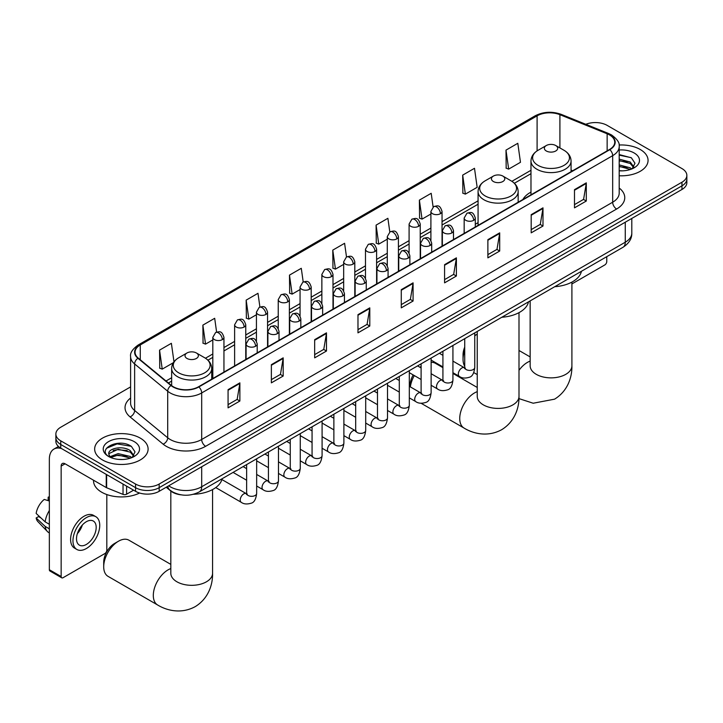 <?xml version="1.0" encoding="UTF-8"?>
<svg xmlns="http://www.w3.org/2000/svg" width="723" height="723" viewBox="0 0 723 723"><rect width="100%" height="100%" fill="white"/><g stroke="black" fill="none" stroke-linecap="round" stroke-linejoin="round"><path stroke-width="1.08" d="M478.075 222.666A29.507 17.036 0 0 0 475.3 224.365M530.98 192.119A29.507 17.036 0 0 0 522.883 199.503M181.256 494.866A16.701 9.643 180 0 1 170.691 490.926L166.227 487.239M130.601 386.895L60.759 427.221A16.701 9.643 0 0 0 55.87 434.035L55.87 441.31A16.701 9.643 0 0 0 60.759 448.124L135.553 491.306A16.701 9.643 0 0 0 159.177 491.306L681.961 189.48A16.701 9.643 0 0 0 686.85 182.666L686.85 179.033A16.701 9.643 0 0 1 681.961 185.847A16.701 9.643 0 0 0 686.85 179.033L686.85 175.391A16.701 9.643 0 0 0 681.961 168.576L607.166 125.386A16.701 9.643 0 0 0 585.802 124.302M55.87 434.035A16.701 9.643 0 0 0 60.759 440.849L135.553 484.039A16.701 9.643 0 0 0 159.177 484.039L159.177 487.673L681.961 185.847L159.177 487.673A16.701 9.643 0 0 1 135.553 487.673A16.701 9.643 0 0 0 159.177 487.673L159.177 491.306M60.759 440.849L60.759 444.491L135.553 487.673L60.759 444.491A16.701 9.643 0 0 1 55.87 437.668A16.701 9.643 0 0 0 60.759 444.491L60.759 448.124M640.226 149.48A26.724 15.427 0 0 0 619.087 145.016A26.724 15.427 0 0 1 640.226 149.48A26.724 15.427 0 0 1 648.061 160.389A26.724 15.427 0 0 0 640.226 149.48M140.28 438.129A26.724 15.427 0 0 0 111.161 434.785A26.724 15.427 0 0 0 94.659 449.037A26.724 15.427 0 0 0 102.485 459.945A26.724 15.427 0 0 0 131.613 463.289A26.724 15.427 0 0 0 148.107 449.037A26.724 15.427 0 0 0 140.28 438.129A26.724 15.427 0 0 0 111.161 434.785A26.724 15.427 0 0 0 94.659 449.037A26.724 15.427 0 0 0 102.485 459.945A26.724 15.427 0 0 0 131.613 463.289A26.724 15.427 0 0 0 148.107 449.037A26.724 15.427 0 0 0 140.28 438.129M609.525 134.939A17.813 10.285 180 0 1 614.74 142.205A17.813 10.285 180 0 1 609.525 149.48L198.545 386.76A17.813 10.285 180 0 1 171.351 385.386L138.274 358.12A17.813 10.285 180 0 1 135.056 352.218A17.813 10.285 180 0 1 140.271 344.943L537.099 115.843A17.813 10.285 180 0 1 559.909 114.686L607.148 133.782A17.813 10.285 180 0 1 609.525 134.939M609.841 134.758A18.265 10.547 0 0 0 607.401 133.574L560.171 114.478A18.265 10.547 0 0 0 536.782 115.662L139.955 344.763A18.265 10.547 0 0 0 137.912 358.265L170.989 385.531A18.265 10.547 0 0 0 198.852 386.941L609.841 149.661A18.265 10.547 0 0 0 609.841 134.758M228.07 389.67L228.07 407.853L239.873 401.03L239.873 382.856L228.07 389.67M228.07 404.627L237.162 399.376L239.828 383.452A4.455 2.576 -120 0 0 239.873 382.856M237.081 399.421L239.873 401.03M271.369 364.672L271.369 382.856L283.181 376.032L283.181 357.849L271.369 364.672M271.369 379.629L280.461 374.378L283.127 358.454A4.455 2.576 -120 0 0 283.181 357.849M280.388 374.424L283.181 376.032M314.668 339.665L314.668 357.849L326.48 351.035L326.48 332.851L314.668 339.665M314.668 354.622L323.768 349.372L326.435 333.457A4.455 2.576 -120 0 0 326.48 332.851M323.687 349.417L326.48 351.035M357.975 314.668L357.975 332.851L369.787 326.037L369.787 307.853L357.975 314.668M357.975 329.625L367.067 324.374L369.733 308.45A4.455 2.576 -120 0 0 369.787 307.853M366.995 324.419L369.787 326.037M574.487 189.661L574.487 207.844L586.299 201.03L586.299 182.847L574.487 189.661M574.487 204.618L583.588 199.367L586.254 183.452A4.455 2.576 -120 0 0 586.299 182.847M583.506 199.412L586.299 201.03M531.188 214.668L531.188 232.851L542.991 226.028L542.991 207.844L531.188 214.668M531.188 229.625L540.28 224.374L542.946 208.45A4.455 2.576 -120 0 0 542.991 207.844M540.198 224.419L542.991 226.028M487.88 239.665L487.88 257.849L499.692 251.035L499.692 232.851L487.88 239.665M487.88 254.623L496.981 249.372L499.647 233.448A4.455 2.576 -120 0 0 499.692 232.851M496.9 249.417L499.692 251.035M444.582 264.663L444.582 282.847L456.394 276.032L456.394 257.849L444.582 264.663M444.582 279.62L453.673 274.369L456.34 258.454A4.455 2.576 -120 0 0 456.394 257.849M453.592 274.415L456.394 276.032M401.274 289.67L401.274 307.853L413.086 301.03L413.086 282.847L401.274 289.67M401.274 304.627L410.375 299.376L413.041 283.452A4.455 2.576 -120 0 0 413.086 282.847M410.293 299.421L413.086 301.03M619.195 175.77A26.724 15.427 0 0 0 648.061 160.389A26.724 15.427 0 0 1 619.195 175.77M159.177 484.039L681.961 182.214A16.701 9.643 0 0 0 686.85 175.391M259.909 307.013L257.984 293.303L246.172 300.126L246.362 318.192M216.611 332.074L214.686 318.301L202.874 325.124L203.064 343.199M173.981 361.816L171.378 343.308L159.566 350.122L159.756 368.197M389.805 231.956L387.889 218.301L376.087 225.124L376.276 243.19M433.113 206.995L431.197 193.303L419.385 200.117L419.575 218.192M462.693 175.12L465.359 194.116L477.162 187.302L474.496 168.296L462.693 175.12L462.883 193.195M505.992 150.122L508.658 169.119L520.47 162.295L517.804 143.299L505.992 150.122L506.181 168.188M303.208 281.97L301.283 268.305L289.48 275.12L289.67 293.195M346.507 256.954L344.591 243.299L332.779 250.122L332.969 268.197M332.779 250.122L335.445 269.119L343.669 264.374M335.445 269.119L332.779 268.125M376.087 225.124L378.753 244.121L387.284 239.186M378.753 244.121L376.087 243.118M419.385 200.117L422.051 219.114L430.899 214.008M422.051 219.114L419.385 218.12M465.359 194.116L462.693 193.122M508.658 169.119L505.992 168.116M289.48 275.12L292.146 294.116L300.054 289.552M292.146 294.116L289.48 293.122M246.172 300.126L248.839 319.123L256.43 314.74M248.839 319.123L246.172 318.12M202.874 325.124L205.54 344.121L212.815 339.918M205.54 344.121L202.874 343.127M159.566 350.122L162.232 369.119L173.375 362.693M162.232 369.119L159.566 368.124M619.195 170.682L622.512 170.845M619.195 164.907L630.23 167.808L631.703 168.992M619.195 166.353L630.492 169.435M619.195 159.132L630.23 162.042L633.845 167.031M619.195 160.578L630.23 163.479L633.556 167.411M619.195 170.8A18.147 10.474 0 0 0 634.17 167.799A18.147 10.474 0 0 0 634.17 152.987A18.147 10.474 0 0 0 619.195 149.986M632.128 168.811L634.975 163.235L631.378 157.813L619.195 154.568M619.195 155.129L631.134 157.65M619.195 160.904L627.112 161.889M619.195 166.679L627.112 167.664M571.902 283.931L604.799 264.943A2.784 1.609 120 0 0 606.769 261.536L606.769 256.656M464.726 350.456A20.877 12.056 120 0 0 463.045 359.331L463.045 354.785A15.31 8.839 -60 0 1 464.726 347.121M477.243 334.098A20.877 12.056 120 0 0 474.749 335.897M463.045 359.331A20.877 12.056 120 0 0 464.726 366.263M474.749 335.526L477.243 334.089L474.749 335.526M546.299 150.98A6.679 3.859 0 0 0 555.752 150.98A6.679 3.859 0 0 0 555.752 145.531L564.048 150.312A18.409 10.628 0 0 1 564.048 165.35A18.409 10.628 0 0 1 538.011 165.35A18.409 10.628 0 0 1 538.011 150.312C533.475 153.005 531.134 156.584 530.98 161.048A20.045 11.568 0 0 0 536.855 169.227A20.045 11.568 0 0 0 558.698 171.74A20.045 11.568 0 0 0 571.071 161.048C570.917 156.584 568.576 153.005 564.048 150.312L555.752 145.531A6.679 3.859 0 0 0 546.299 145.531A6.679 3.859 0 0 0 546.299 150.98M554.704 286.715A30.619 17.677 0 0 0 581.428 271.297M410.131 386.769L410.131 385.332A15.31 8.839 -60 0 1 413.167 374.912M419.918 367.239A15.31 8.839 -60 0 1 420.958 366.579L420.958 366.579M421.102 367.067A20.877 12.056 120 0 0 420.533 367.591M414.315 375.571A20.877 12.056 120 0 0 410.348 386.895M493.393 181.527A6.679 3.859 0 0 0 502.837 181.527A6.679 3.859 0 0 0 502.846 176.069L511.134 180.858A18.409 10.628 0 0 1 511.134 195.897A18.409 10.628 0 0 1 485.097 195.897A18.409 10.628 0 0 1 485.097 180.858C480.569 183.552 478.228 187.13 478.075 191.595A20.045 11.568 0 0 0 483.949 199.774A20.045 11.568 0 0 0 505.784 202.286A20.045 11.568 0 0 0 518.156 191.595C518.011 187.13 515.671 183.552 511.134 180.858L502.846 176.069A6.679 3.859 0 0 0 493.393 176.069A6.679 3.859 0 0 0 493.393 181.527M501.798 317.261A30.619 17.677 0 0 0 528.513 301.843M442.919 367.655L435.336 363.271A20.877 12.056 120 0 0 431.125 362.304M103.705 566.787L103.705 562.25A15.31 8.839 -60 0 1 114.532 543.497L118.473 541.22A20.877 12.056 120 0 0 103.705 566.787A20.877 12.056 120 0 0 108.034 576.348L157.632 604.988A20.877 12.056 -60 0 1 154.433 588.26A20.877 12.056 -60 0 1 168.07 569.86A20.877 12.056 -60 0 1 170.818 568.576M186.968 358.445A6.679 3.859 0 0 0 196.412 358.445A6.679 3.859 0 0 0 196.412 352.987L204.708 357.777A18.409 10.628 0 0 1 204.708 372.806A18.409 10.628 0 0 1 178.671 372.806A18.409 10.628 0 0 1 178.671 357.777C174.135 360.47 171.794 364.049 171.649 368.504A20.045 11.568 0 0 0 177.524 376.692A20.045 11.568 0 0 0 199.358 379.195A20.045 11.568 0 0 0 211.731 368.504C211.586 364.049 209.245 360.47 204.708 357.777L196.412 352.987A6.679 3.859 0 0 0 186.968 352.987A6.679 3.859 0 0 0 186.968 358.445M193.448 494.279A30.619 17.677 0 0 0 222.088 478.753M170.818 564.383L128.911 540.189A20.877 12.056 120 0 0 118.473 541.22L114.532 543.497M126.597 486.136L126.597 494.207L133.583 490.176M61.591 448.603A22.268 12.86 -120 0 0 53.954 449.073A22.268 12.86 -120 0 0 49.345 459.268L49.345 569.724L61.157 576.538L61.157 466.082A5.567 3.217 60 0 1 62.305 463.533A5.567 3.217 60 0 1 65.088 463.805L106.254 487.573L106.254 474.387M61.157 576.538A2.784 1.609 120 0 0 61.726 577.813L49.923 570.998A2.784 1.609 -60 0 1 49.345 569.724M61.726 577.813A2.784 1.609 120 0 0 63.118 577.677L104.853 553.583A2.784 1.609 120 0 0 106.814 550.176L106.814 494.55M126.597 494.207A2.784 1.609 180 0 1 123.037 494.387L106.624 487.754A2.784 1.609 180 0 1 106.254 487.573M86.344 544.446A13.918 8.034 120 0 0 95.436 532.182A13.918 8.034 120 0 0 93.303 521.03A13.918 8.034 120 0 0 86.344 521.717A13.918 8.034 120 0 0 77.253 533.99A13.918 8.034 120 0 0 79.385 545.142A13.918 8.034 120 0 0 86.344 544.446M77.352 533.664A13.918 8.034 120 0 0 82.35 525.006M49.345 497.523L48.161 497.171L48.161 499.964L49.345 500.641M95.816 516.692L93.448 515.327A18.925 10.926 120 0 0 83.985 516.267A18.925 10.926 120 0 0 71.622 532.941A18.925 10.926 120 0 0 74.523 548.115L76.882 549.48A18.925 10.926 120 0 0 86.344 548.54A18.925 10.926 120 0 0 98.717 531.857A18.925 10.926 120 0 0 95.816 516.692A18.925 10.926 120 0 0 86.344 517.632A18.925 10.926 120 0 0 73.981 534.306A18.925 10.926 120 0 0 76.882 549.48M49.345 510.537A18.373 10.61 120 0 0 45.16 521.861L36.15 513.429A14.478 8.36 120 0 1 44.23 499.439L49.345 500.994M49.345 524.274L45.16 521.861M41.021 517.993L38.572 516.574L36.15 517.975L45.16 526.407L49.345 528.82M45.16 526.407A18.373 10.61 120 0 0 47.429 531.541A18.373 10.61 120 0 0 48.821 532.634L49.345 532.932M49.345 496.837A14.478 8.36 120 0 0 48.161 497.171M36.15 517.975A14.478 8.36 120 0 0 37.858 521.572L47.429 531.541M93.547 480.235L93.547 480.858A27.836 16.069 0 0 0 101.699 492.218A27.836 16.069 0 0 0 139.575 493.023M118.364 459.367L122.567 459.494M110.023 456.701L118.129 453.61L130.285 456.457L131.749 457.632M110.773 457.478L118.129 455.056L130.547 458.084M110.149 457.261L108.848 454.216A12.58 7.266 0 0 0 110.881 457.578M133.891 455.68L130.285 450.682C122.729 445.052 107.185 448.522 108.848 454.216L108.802 453.664M108.884 454.396L109.227 453.457L118.129 449.281L130.285 452.128L133.61 456.05M132.182 457.46L135.029 451.875L131.432 446.453C118.699 437.307 96.069 449.363 109.137 456.755L109.779 457.153M134.216 441.626A18.147 10.474 0 0 0 108.549 441.626A18.147 10.474 0 0 0 108.549 456.448A18.147 10.474 0 0 0 134.216 456.448A18.147 10.474 0 0 0 134.216 441.626M106.48 448.278L117.135 443.904L131.179 446.29M113.14 450.402L117.135 449.679L127.167 450.537M113.14 456.177L117.135 455.445L127.167 456.312M168.703 485.811A22.268 12.86 0 0 0 170.194 486.76A22.268 12.86 0 0 0 201.69 486.76L625.268 242.214A22.268 12.86 0 0 0 631.794 233.122C631.956 238.644 629.01 243.38 622.964 247.311L199.385 491.857A11.134 6.426 60 0 0 201.69 486.76L201.69 466.76M625.268 222.214L625.268 242.214A11.134 6.426 60 0 1 622.964 247.311M167.799 486.326A11.134 7.447 129.5 0 0 169.742 489.95L166.362 487.166M681.961 189.48L681.961 182.214M135.553 491.306L135.553 484.039M619.195 188.025A27.836 16.069 180 0 1 616.611 209.028L205.63 446.308A5.567 3.217 60 0 1 201.69 439.494L612.67 202.214A22.268 12.86 0 0 0 619.195 193.122L619.195 146.57A22.268 12.86 180 0 1 612.67 155.662A5.567 3.217 -120 0 0 609.841 149.661M205.63 446.308A27.836 16.069 180 0 1 166.263 446.308A27.836 16.069 180 0 1 163.145 444.166L130.068 416.891A27.836 16.069 180 0 1 130.601 398.03M170.194 439.494A22.268 12.86 0 0 0 201.69 439.494L201.69 392.941A22.268 12.86 180 0 1 167.7 391.224L134.632 363.958A22.268 12.86 180 0 1 130.601 356.584L130.601 403.127A22.268 12.86 0 0 0 134.632 410.501L167.7 437.776A22.268 12.86 0 0 0 170.194 439.494M619.195 146.57C619.936 143.091 617.379 139.214 611.522 134.93L608.594 133.511A5.567 2.603 112 0 0 607.401 133.574M608.594 133.511L561.355 114.415C552.137 111.152 543.389 111.631 535.101 115.834A5.567 3.217 60 0 1 536.782 115.662M139.955 344.763A5.567 3.217 -120 0 0 138.274 344.943C132.499 349.092 129.941 352.978 130.601 356.584M137.912 358.265A5.567 3.723 129.5 0 0 134.632 363.958L134.632 410.501A5.567 3.723 -50.5 0 1 130.068 416.891M561.355 114.415A5.567 2.603 112 0 0 560.171 114.478M170.989 385.531A5.567 3.723 129.5 0 0 167.7 391.224L167.7 437.776A5.567 3.723 -50.5 0 1 163.145 444.166M198.852 386.941A5.567 3.217 60 0 1 201.69 392.941L612.67 155.662L612.67 202.214A5.567 3.217 60 0 0 616.611 209.028M140.271 344.943L140.271 359.765M607.148 133.782L607.148 150.854M559.909 114.686L559.909 147.926M572.67 170.755L571.071 170.113M537.099 115.843L537.099 150.881M530.98 170.285L511.875 181.31M478.075 200.831L442.042 221.636M430.899 228.061L420.226 234.225M409.091 240.651L398.418 246.814M387.284 253.249L376.611 259.403M365.476 265.838L354.803 272.002M343.669 278.427L332.996 284.591M321.862 291.017L311.188 297.18M300.054 303.606L289.372 309.769M278.238 316.204L267.564 322.368M256.43 328.793L245.757 334.957M234.623 341.383L223.949 347.546M212.815 353.972L205.449 358.228M171.649 377.74L166.019 380.994M401.274 290.239L413.041 283.452M444.582 265.242L456.34 258.454M487.88 240.244L499.647 233.448M531.188 215.246L542.946 208.45M574.487 190.239L586.254 183.452M357.975 315.246L369.733 308.45M314.668 340.244L326.435 333.457M271.369 365.242L283.127 358.454M228.07 390.248L239.828 383.452M571.902 282.097L571.902 365.811A20.877 12.056 180 0 1 565.793 374.333A20.877 12.056 180 0 1 536.267 374.333A20.877 12.056 180 0 1 530.149 365.811L530.194 366.624M518.997 370.293A20.877 12.056 -60 0 1 527.41 362.404A20.877 12.056 -60 0 1 530.149 361.111M518.997 312.643L518.997 396.358A20.877 12.056 180 0 1 512.878 404.88A20.877 12.056 180 0 1 483.353 404.88A20.877 12.056 180 0 1 477.243 396.358L477.288 397.171M518.997 396.358C519.277 406.841 515.382 421.319 501.635 429.724C487.483 437.424 472.996 433.556 464.058 428.07A20.877 12.056 -60 0 1 460.858 411.342A20.877 12.056 -60 0 1 474.496 392.941A20.877 12.056 -60 0 1 477.243 391.658M212.571 489.561L212.571 573.267A20.877 12.056 180 0 1 206.453 581.789A20.877 12.056 180 0 1 176.927 581.789A20.877 12.056 180 0 1 170.818 573.267L170.863 574.089M473.673 220.325A5.567 3.217 0 0 0 475.3 218.048C473.041 210.908 470.845 212.336 466.95 213.231A5.567 3.217 60 0 1 469.733 213.502A5.567 3.217 -120 0 1 473.673 220.325A5.567 3.217 0 0 1 465.802 220.325A5.567 3.217 0 0 1 464.166 218.048L466.95 213.231M452.932 372.688L459.358 376.394A5.007 2.892 -60 0 1 458.59 372.381A5.007 2.892 -60 0 1 461.861 367.971A5.007 2.892 -60 0 1 462.087 367.844A5.007 2.892 -60 0 1 464.365 367.718L452.932 361.12M465.016 368.224L464.564 368.594L464.726 367.51A5.007 2.892 -0 0 0 466.19 369.561A5.007 2.892 -0 0 0 473.05 369.679A5.007 2.892 -0 0 0 474.749 367.51C474.062 373.33 472.255 376.584 469.335 377.261C465.151 378.536 461.825 378.246 459.358 376.394M451.866 232.914A5.567 3.217 0 0 0 453.493 230.646C451.233 223.497 449.037 224.925 445.142 225.82A5.567 3.217 60 0 1 447.926 226.1A5.567 3.217 -120 0 1 451.866 232.914A5.567 3.217 0 0 1 443.985 232.914A5.567 3.217 0 0 1 442.359 230.646L445.142 225.82M431.125 385.278L437.551 388.992A5.007 2.892 -60 0 1 436.782 384.97A5.007 2.892 -60 0 1 440.054 380.56A5.007 2.892 -60 0 1 440.28 380.434A5.007 2.892 -60 0 1 442.557 380.307L431.125 373.71M443.199 380.813L442.756 381.184L442.919 380.099A5.007 2.892 -0 0 0 444.383 382.151A5.007 2.892 -0 0 0 451.242 382.277A5.007 2.892 -0 0 0 452.932 380.099C452.246 385.919 450.447 389.173 447.528 389.851C443.344 391.125 440.018 390.836 437.551 388.992M430.049 245.504A5.567 3.217 0 0 0 431.685 243.235C429.426 236.096 427.23 237.515 423.335 238.409A5.567 3.217 60 0 1 426.118 238.689A5.567 3.217 -120 0 1 430.049 245.504A5.567 3.217 0 0 1 422.178 245.504A5.567 3.217 0 0 1 420.551 243.235L423.335 238.409M409.317 397.876L415.743 401.581A5.007 2.892 -60 0 1 414.975 397.569A5.007 2.892 -60 0 1 418.246 393.149A5.007 2.892 -60 0 1 418.463 393.032A5.007 2.892 -60 0 1 420.75 392.905L409.317 386.299M421.392 393.402L420.949 393.773L421.102 392.697A5.007 2.892 -0 0 0 422.575 394.74A5.007 2.892 -0 0 0 429.435 394.866A5.007 2.892 -0 0 0 431.125 392.697C430.438 398.509 428.64 401.762 425.72 402.44C421.536 403.714 418.21 403.425 415.743 401.581M408.242 258.102A5.567 3.217 0 0 0 409.878 255.825C407.618 248.685 405.422 250.104 401.527 251.008A5.567 3.217 60 0 1 404.311 251.279A5.567 3.217 -120 0 1 408.242 258.102A5.567 3.217 0 0 1 400.37 258.102A5.567 3.217 0 0 1 398.744 255.825L401.527 251.008M387.51 410.465L393.927 414.171A5.007 2.892 -60 0 1 393.158 410.158A5.007 2.892 -60 0 1 396.439 405.739A5.007 2.892 -60 0 1 396.656 405.621A5.007 2.892 -60 0 1 398.942 405.495L387.51 398.897M399.584 406.001L399.141 406.371L399.295 405.287A5.007 2.892 -0 0 0 400.768 407.329A5.007 2.892 -0 0 0 407.618 407.456A5.007 2.892 -0 0 0 409.317 405.287C408.631 411.107 406.832 414.351 403.913 415.038C399.729 416.312 396.403 416.023 393.927 414.171M386.434 270.691A5.567 3.217 0 0 0 388.07 268.414C385.811 261.274 383.615 262.702 379.72 263.597A5.567 3.217 60 0 1 382.503 263.868A5.567 3.217 -120 0 1 386.434 270.691A5.567 3.217 0 0 1 378.563 270.691A5.567 3.217 0 0 1 376.936 268.414L379.72 263.597M365.702 423.054L372.119 426.76A5.007 2.892 -60 0 1 371.351 422.747A5.007 2.892 -60 0 1 374.622 418.328A5.007 2.892 -60 0 1 374.848 418.21A5.007 2.892 -60 0 1 377.135 418.084L365.702 411.486M377.777 418.59L377.325 418.96L377.487 417.876A5.007 2.892 -0 0 0 378.96 419.918A5.007 2.892 -0 0 0 385.811 420.045A5.007 2.892 -0 0 0 387.51 417.876C386.823 423.696 385.025 426.95 382.106 427.627C377.921 428.902 374.586 428.612 372.119 426.76M364.627 283.28A5.567 3.217 0 0 0 366.254 281.012C363.994 273.863 361.798 275.291 357.903 276.186A5.567 3.217 60 0 1 360.687 276.466A5.567 3.217 -120 0 1 364.627 283.28A5.567 3.217 0 0 1 356.755 283.28A5.567 3.217 0 0 1 355.12 281.012L357.903 276.186M343.895 435.644L350.312 439.349A5.007 2.892 -60 0 1 349.543 435.336A5.007 2.892 -60 0 1 352.815 430.926A5.007 2.892 -60 0 1 353.041 430.8A5.007 2.892 -60 0 1 355.318 430.673L343.895 424.076M355.969 431.179L355.517 431.55L355.68 430.465A5.007 2.892 -0 0 0 357.144 432.517A5.007 2.892 -0 0 0 364.003 432.634A5.007 2.892 -0 0 0 365.702 430.465C365.016 436.285 363.208 439.539 360.298 440.217C356.105 441.491 352.779 441.202 350.312 439.349M342.819 295.87A5.567 3.217 0 0 0 344.446 293.601C342.187 286.462 339.991 287.881 336.096 288.775A5.567 3.217 60 0 1 338.879 289.055A5.567 3.217 -120 0 1 342.819 295.87A5.567 3.217 0 0 1 334.948 295.87A5.567 3.217 0 0 1 333.312 293.601L336.096 288.775M322.087 448.242L328.504 451.947A5.007 2.892 -60 0 1 327.736 447.926A5.007 2.892 -60 0 1 331.007 443.515A5.007 2.892 -60 0 1 331.233 443.398A5.007 2.892 -60 0 1 333.511 443.262L322.087 436.665M334.162 443.768L333.71 444.139L333.872 443.063A5.007 2.892 -0 0 0 335.336 445.106A5.007 2.892 -0 0 0 342.196 445.232A5.007 2.892 -0 0 0 343.895 443.063C343.208 448.875 341.401 452.128 338.491 452.806C334.297 454.08 330.971 453.791 328.504 451.947M321.012 308.459A5.567 3.217 0 0 0 322.639 306.191C320.379 299.051 318.183 300.47 314.288 301.364A5.567 3.217 60 0 1 317.072 301.645A5.567 3.217 -120 0 1 321.012 308.459A5.567 3.217 0 0 1 313.14 308.459A5.567 3.217 0 0 1 311.505 306.191L314.288 301.364M300.271 460.831L306.697 464.537A5.007 2.892 -60 0 1 305.928 460.524A5.007 2.892 -60 0 1 309.2 456.105A5.007 2.892 -60 0 1 309.426 455.987A5.007 2.892 -60 0 1 311.703 455.861L300.271 449.254M312.354 456.367L311.902 456.737L312.065 455.653A5.007 2.892 -0 0 0 313.529 457.695A5.007 2.892 -0 0 0 320.388 457.822A5.007 2.892 -0 0 0 322.087 455.653C321.401 461.473 319.593 464.717 316.674 465.404C312.49 466.669 309.164 466.389 306.697 464.537M299.205 321.057A5.567 3.217 0 0 0 300.831 318.78C298.572 311.64 296.376 313.059 292.481 313.963A5.567 3.217 60 0 1 295.264 314.234A5.567 3.217 -120 0 1 299.205 321.057A5.567 3.217 0 0 1 291.324 321.057A5.567 3.217 0 0 1 289.697 318.78L292.481 313.963M278.463 473.42L284.889 477.126A5.007 2.892 -60 0 1 284.121 473.113A5.007 2.892 -60 0 1 287.393 468.694A5.007 2.892 -60 0 1 287.609 468.576A5.007 2.892 -60 0 1 289.896 468.45L278.463 461.852M290.538 468.956L290.095 469.326L290.257 468.242A5.007 2.892 -0 0 0 291.721 470.284A5.007 2.892 -0 0 0 298.581 470.411A5.007 2.892 -0 0 0 300.271 468.242C299.584 474.062 297.786 477.307 294.867 477.993C290.682 479.268 287.356 478.978 284.889 477.126M277.388 333.646A5.567 3.217 0 0 0 279.024 331.369C276.764 324.229 274.568 325.657 270.673 326.552A5.567 3.217 60 0 1 273.457 326.823A5.567 3.217 -120 0 1 277.388 333.646A5.567 3.217 0 0 1 269.516 333.646A5.567 3.217 0 0 1 267.89 331.369L270.673 326.552M256.656 486.01L263.073 489.715A5.007 2.892 -60 0 1 262.304 485.702A5.007 2.892 -60 0 1 265.585 481.292A5.007 2.892 -60 0 1 265.802 481.166A5.007 2.892 -60 0 1 268.088 481.039L256.656 474.442M268.73 481.545L268.287 481.916L268.441 480.831A5.007 2.892 -0 0 0 269.914 482.883A5.007 2.892 -0 0 0 276.764 483A5.007 2.892 -0 0 0 278.463 480.831C277.777 486.651 275.978 489.905 273.059 490.583C268.875 491.857 265.549 491.568 263.073 489.715M255.581 346.236A5.567 3.217 0 0 0 257.216 343.967C254.957 336.819 252.761 338.247 248.866 339.141A5.567 3.217 60 0 1 251.649 339.421A5.567 3.217 -120 0 1 255.581 346.236A5.567 3.217 0 0 1 247.709 346.236A5.567 3.217 0 0 1 246.082 343.967L248.866 339.141M215.743 487.573L241.265 502.313A5.007 2.892 -60 0 1 240.497 498.292A5.007 2.892 -60 0 1 243.778 493.881A5.007 2.892 -60 0 1 243.994 493.755A5.007 2.892 -60 0 1 246.281 493.628L221.889 479.548M246.923 494.134L246.471 494.505L246.633 493.42A5.007 2.892 -0 0 0 248.106 495.472A5.007 2.892 -0 0 0 254.957 495.598A5.007 2.892 -0 0 0 256.656 493.42C255.969 499.241 254.171 502.494 251.252 503.172C247.067 504.446 243.732 504.157 241.265 502.313M440.406 213.71A5.567 3.217 0 0 0 442.042 211.441C439.783 204.293 437.587 205.721 433.683 206.615A5.567 3.217 60 0 1 436.475 206.895A5.567 3.217 -120 0 1 440.406 213.71A5.567 3.217 0 0 1 432.535 213.71A5.567 3.217 0 0 1 430.899 211.441L433.683 206.615M418.599 226.299A5.567 3.217 0 0 0 420.226 224.031C417.966 216.891 415.77 218.31 411.875 219.205A5.567 3.217 60 0 1 414.659 219.485A5.567 3.217 -120 0 1 418.599 226.299A5.567 3.217 0 0 1 410.727 226.299A5.567 3.217 0 0 1 409.091 224.031L411.875 219.205M396.791 238.897A5.567 3.217 0 0 0 398.418 236.62C396.159 229.48 393.963 230.899 390.068 231.803A5.567 3.217 60 0 1 392.851 232.074A5.567 3.217 -120 0 1 396.791 238.897A5.567 3.217 0 0 1 388.92 238.897A5.567 3.217 0 0 1 387.284 236.62L390.068 231.803M374.984 251.487A5.567 3.217 0 0 0 376.611 249.209C374.351 242.069 372.155 243.488 368.26 244.392A5.567 3.217 60 0 1 371.044 244.663A5.567 3.217 -120 0 1 374.984 251.487A5.567 3.217 0 0 1 367.103 251.487A5.567 3.217 0 0 1 365.476 249.209L368.26 244.392M353.167 264.076A5.567 3.217 0 0 0 354.803 261.798C352.544 254.659 350.348 256.087 346.453 256.981A5.567 3.217 60 0 1 349.236 257.261A5.567 3.217 -120 0 1 353.167 264.076A5.567 3.217 0 0 1 345.296 264.076A5.567 3.217 0 0 1 343.669 261.798L346.453 256.981M331.36 276.665A5.567 3.217 0 0 0 332.996 274.397C330.736 267.257 328.54 268.676 324.645 269.571A5.567 3.217 60 0 1 327.429 269.851A5.567 3.217 -120 0 1 331.36 276.665A5.567 3.217 0 0 1 323.488 276.665A5.567 3.217 0 0 1 321.862 274.397L324.645 269.571M309.552 289.254A5.567 3.217 0 0 0 311.188 286.986C308.929 279.846 306.733 281.265 302.838 282.16A5.567 3.217 60 0 1 305.621 282.44A5.567 3.217 -120 0 1 309.552 289.254A5.567 3.217 0 0 1 301.681 289.254A5.567 3.217 0 0 1 300.054 286.986L302.838 282.16M287.745 301.853A5.567 3.217 0 0 0 289.372 299.575C287.112 292.435 284.916 293.854 281.021 294.758A5.567 3.217 60 0 1 283.805 295.029A5.567 3.217 -120 0 1 287.745 301.853A5.567 3.217 0 0 1 279.873 301.853A5.567 3.217 0 0 1 278.238 299.575L281.021 294.758M265.937 314.442A5.567 3.217 0 0 0 267.564 312.164C265.305 305.025 263.109 306.453 259.214 307.347A5.567 3.217 60 0 1 261.997 307.618A5.567 3.217 -120 0 1 265.937 314.442A5.567 3.217 0 0 1 258.066 314.442A5.567 3.217 0 0 1 256.43 312.164L259.214 307.347M244.13 327.031A5.567 3.217 0 0 0 245.757 324.763C243.497 317.614 241.301 319.042 237.406 319.937A5.567 3.217 60 0 1 240.19 320.217A5.567 3.217 -120 0 1 244.13 327.031A5.567 3.217 0 0 1 236.258 327.031A5.567 3.217 0 0 1 234.623 324.763L237.406 319.937M222.323 339.62A5.567 3.217 0 0 0 223.949 337.352C221.69 330.212 219.494 331.631 215.599 332.526A5.567 3.217 60 0 1 218.382 332.806A5.567 3.217 -120 0 1 222.323 339.62A5.567 3.217 0 0 1 214.442 339.62A5.567 3.217 0 0 1 212.815 337.352L215.599 332.526M61.157 466.082L65.088 463.805M106.624 474.604L106.624 487.754M123.037 494.387L123.037 484.085M199.385 491.857C190.42 496.367 181.464 496.367 172.508 491.857L169.742 489.95M631.794 233.122L631.794 218.445M535.101 115.834L138.274 344.943M530.98 173.674L514.369 183.262M478.075 204.22L442.042 225.025M430.899 231.45L420.226 237.614M409.091 244.04L398.418 250.203M387.284 256.638L376.611 262.792M365.476 269.227L354.803 275.391M343.669 281.816L332.996 287.98M321.862 294.406L311.188 300.569M300.054 306.995L289.372 313.158M278.238 319.593L267.564 325.757M256.43 332.182L245.757 338.346M234.623 344.772L223.949 350.935M212.815 357.361L207.944 360.171M171.649 381.129L168.441 382.982M571.902 365.811C572.182 376.294 568.287 390.772 554.55 399.177L533.185 403.226L518.942 398.608M477.243 374.586L473.755 372.58M571.071 171.685L571.071 161.048M530.98 194.83L530.98 161.048M546.299 145.531L538.011 150.312M530.149 356.918L518.997 350.483M530.149 300.895L530.149 365.811M464.058 428.07L421.166 403.307M518.156 202.232L518.156 191.595M478.075 225.368L478.075 191.595M493.393 176.069L485.097 180.858M477.243 387.465L452.932 373.439M477.243 331.441L477.243 396.358M212.571 573.267C212.851 583.75 208.956 598.228 195.21 606.642C181.057 614.333 166.57 610.474 157.632 604.988M211.731 379.141L211.731 368.504M171.649 385.63L171.649 368.504M186.968 352.987L178.671 357.777M170.818 491.025L170.818 573.267M465.386 368.124L464.365 367.718M474.749 332.887L474.749 367.51M475.3 226.977L475.3 218.048M442.919 366.904L431.125 360.099M464.726 338.671L464.726 367.51M464.166 233.402L464.166 218.048M442.919 355.336L439.385 353.294M443.579 380.714L442.557 380.307M452.932 345.477L452.932 380.099M453.493 239.566L453.493 230.646M421.102 379.494L409.317 372.688M442.919 351.261L442.919 380.099M442.359 245.992L442.359 230.646M421.102 367.926L417.578 365.892M421.771 393.303L420.75 392.905M431.125 358.066L431.125 392.697M431.685 252.155L431.685 243.235M399.295 392.092L387.51 385.278M421.102 363.85L421.102 392.697M420.551 258.581L420.551 243.235M399.295 380.515L395.77 378.481M399.955 405.892L398.942 405.495M409.317 370.655L409.317 405.287M409.878 264.745L409.878 255.825M377.487 404.681L365.702 397.876M399.295 376.439L399.295 405.287M398.744 271.179L398.744 255.825M377.487 393.104L373.963 391.071M378.147 418.481L377.135 418.084M387.51 383.244L387.51 417.876M388.07 277.343L388.07 268.414M355.68 417.27L343.895 410.465M377.487 389.037L377.487 417.876M376.936 283.768L376.936 268.414M355.68 405.702L352.155 403.66M356.34 431.08L355.318 430.673M365.702 395.843L365.702 430.465M366.254 289.932L366.254 281.012M333.872 429.86L322.087 423.054M355.68 401.627L355.68 430.465M355.12 296.358L355.12 281.012M333.872 418.292L330.348 416.249M334.532 443.669L333.511 443.262M343.895 408.432L343.895 443.063M344.446 302.521L344.446 293.601M312.065 442.449L300.271 435.644M333.872 414.216L333.872 443.063M333.312 308.947L333.312 293.601M312.065 430.881L308.531 428.847M312.725 456.258L311.703 455.861M322.087 421.021L322.087 455.653M322.639 315.111L322.639 306.191M290.257 455.047L278.463 448.242M312.065 426.805L312.065 455.653M311.505 321.545L311.505 306.191M290.257 443.47L286.724 441.437M290.917 468.847L289.896 468.45M300.271 433.61L300.271 468.242M300.831 327.7L300.831 318.78M268.441 467.636L256.656 460.831M290.257 439.394L290.257 468.242M289.697 334.134L289.697 318.78M268.441 456.059L264.916 454.026M269.101 481.446L268.088 481.039M278.463 446.208L278.463 480.831M279.024 340.298L279.024 331.369M246.633 480.226L233.086 472.399M268.441 451.992L268.441 480.831M267.89 346.724L267.89 331.369M246.633 468.658L243.109 466.615M247.293 494.035L246.281 493.628M256.656 458.798L256.656 493.42M257.216 352.887L257.216 343.967M246.633 464.582L246.633 493.42M246.082 359.313L246.082 343.967M442.042 246.181L442.042 211.441M430.899 240.388L430.899 211.441M420.226 258.771L420.226 224.031M409.091 252.978L409.091 224.031M398.418 271.36L398.418 236.62M387.284 265.576L387.284 236.62M376.611 283.949L376.611 249.209M365.476 278.165L365.476 249.209M354.803 296.547L354.803 261.798M343.669 290.754L343.669 261.798M332.996 309.137L332.996 274.397M321.862 303.344L321.862 274.397M311.188 321.726L311.188 286.986M300.054 315.942L300.054 286.986M289.372 334.315L289.372 299.575M278.238 328.531L278.238 299.575M267.564 346.904L267.564 312.164M256.43 341.12L256.43 312.164M245.757 359.503L245.757 324.763M234.623 365.928L234.623 324.763M223.949 372.092L223.949 337.352M212.815 378.518L212.815 337.352M53.954 449.073L58.464 446.471"/></g></svg>
